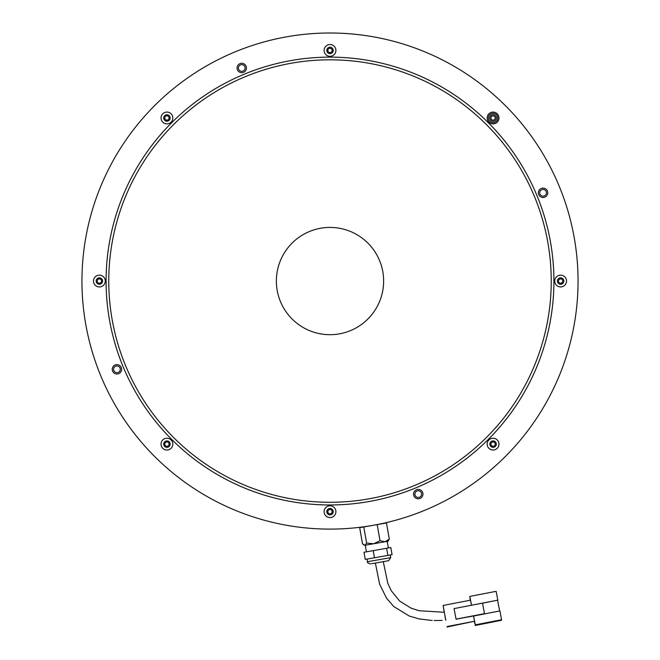 <?xml version="1.0" encoding="UTF-8"?>
<svg xmlns="http://www.w3.org/2000/svg" width="660" height="660" viewBox="0 0 660 660"><rect width="100%" height="100%" fill="white"/><g stroke="black" fill="none" stroke-linecap="round" stroke-linejoin="round"><path stroke-width="0.99" d="M539.715 192.794A3.349 3.349 0 0 0 543.064 196.152A3.349 3.349 0 0 0 546.414 192.794A3.349 3.349 0 0 0 543.064 189.445A3.349 3.349 0 0 0 539.715 192.794M241.741 71.338A3.349 3.349 0 0 0 245.099 67.988A3.349 3.349 0 0 0 241.741 64.63A3.349 3.349 0 0 0 238.392 67.988A3.349 3.349 0 0 0 241.741 71.338M120.285 369.303A3.349 3.349 0 0 0 116.936 365.953A3.349 3.349 0 0 0 113.586 369.303A3.349 3.349 0 0 0 116.936 372.661A3.349 3.349 0 0 0 120.285 369.303M418.258 490.768A3.349 3.349 0 0 0 414.901 494.117A3.349 3.349 0 0 0 418.258 497.467A3.349 3.349 0 0 0 421.608 494.117A3.349 3.349 0 0 0 418.258 490.768M491.56 116.457A2.145 2.145 0 0 0 491.56 119.493A2.145 2.145 0 0 0 494.587 119.493A2.145 2.145 0 0 0 494.587 116.457A2.145 2.145 0 0 0 491.56 116.457M327.855 50.432A2.145 2.145 0 0 0 330 52.577A2.145 2.145 0 0 0 332.145 50.432A2.145 2.145 0 0 0 330 48.287A2.145 2.145 0 0 0 327.855 50.432M165.412 119.493A2.145 2.145 0 0 0 168.44 119.493A2.145 2.145 0 0 0 168.44 116.457A2.145 2.145 0 0 0 165.412 116.457A2.145 2.145 0 0 0 165.412 119.493M99.379 283.198A2.145 2.145 0 0 0 101.525 281.053A2.145 2.145 0 0 0 99.379 278.908A2.145 2.145 0 0 0 97.234 281.053A2.145 2.145 0 0 0 99.379 283.198M168.44 445.64A2.145 2.145 0 0 0 168.44 442.604A2.145 2.145 0 0 0 165.412 442.604A2.145 2.145 0 0 0 165.412 445.64A2.145 2.145 0 0 0 168.44 445.64M332.145 511.673A2.145 2.145 0 0 0 330 509.528A2.145 2.145 0 0 0 327.855 511.673A2.145 2.145 0 0 0 330 513.818A2.145 2.145 0 0 0 332.145 511.673M494.587 442.604A2.145 2.145 0 0 0 491.56 442.604A2.145 2.145 0 0 0 491.56 445.64A2.145 2.145 0 0 0 494.587 445.64A2.145 2.145 0 0 0 494.587 442.604M560.62 278.908A2.145 2.145 0 0 0 558.476 281.053A2.145 2.145 0 0 0 560.62 283.198A2.145 2.145 0 0 0 562.765 281.053A2.145 2.145 0 0 0 560.62 278.908M377.734 524.469L379.657 524.081M330 33A248.053 248.053 0 0 1 559.168 186.128A248.053 248.053 0 0 0 235.075 51.884A248.053 248.053 0 0 0 100.831 375.977A248.053 248.053 0 0 0 424.924 510.221A248.053 248.053 0 0 0 559.168 186.128M491.791 114.881A3.349 3.349 0 0 0 489.976 119.262A3.349 3.349 0 0 0 494.356 121.077A3.349 3.349 0 0 0 496.171 116.696A3.349 3.349 0 0 0 491.791 114.881M280.45 301.579A53.633 53.633 0 0 1 309.474 231.503A53.633 53.633 0 0 1 379.549 260.527A53.633 53.633 0 0 1 350.526 330.602A53.633 53.633 0 0 1 280.45 301.579M420.049 498.448A4.694 4.694 0 0 1 413.919 495.916A4.694 4.694 0 0 1 416.46 489.778A4.694 4.694 0 0 1 422.59 492.319A4.694 4.694 0 0 1 420.049 498.448M118.734 373.642A4.694 4.694 0 0 1 112.596 371.101A4.694 4.694 0 0 1 115.137 364.972A4.694 4.694 0 0 1 121.267 367.513A4.694 4.694 0 0 1 118.734 373.642M243.54 72.319A4.694 4.694 0 0 1 237.41 69.778A4.694 4.694 0 0 1 239.951 63.649A4.694 4.694 0 0 1 246.081 66.19A4.694 4.694 0 0 1 243.54 72.319M544.863 197.134A4.694 4.694 0 0 1 538.733 194.593A4.694 4.694 0 0 1 541.266 188.463A4.694 4.694 0 0 1 547.404 191.004A4.694 4.694 0 0 1 544.863 197.134M245.338 76.659A221.232 221.232 0 0 1 534.394 196.391A221.232 221.232 0 0 1 414.661 485.446A221.232 221.232 0 0 1 125.606 365.714A221.232 221.232 0 0 1 245.338 76.659M444.312 612.282L445.838 620.177L444.312 612.282L419.026 610.714L411.031 608.132L399.729 601.144L391.38 590.906L387.832 583.415L383.27 561.66M468.286 616.985L484.506 613.767L482.51 603.116L454.072 608.602L456.085 619.212L468.27 616.902M471.479 605.245L470.497 600.179L443.116 605.459L444.196 612.29M445.723 620.185L443.116 605.459M447.191 626.513L474.565 621.233L473.599 616.011L475.307 624.83L474.367 621.637M469.813 596.409L471.512 605.22L497.838 600.146L496.138 591.327L469.813 596.409L470.217 600.229M447.043 627L474.565 621.233M499.661 610.987L497.59 600.286M473.599 616.011L499.925 610.929L501.592 619.888L494.109 621.687L501.41 619.921M501.476 620.268L475.109 625.49M475.307 624.83L501.633 619.748M482.518 603.19L497.838 600.146M454.072 608.602L456.085 619.212M456.109 619.13L484.539 613.635M367.042 559.069L367.504 561.718L390.745 557.617L388.575 560.719L371.671 563.706M363.99 552.255L390.819 547.528L392.073 554.656L365.244 559.391L363.99 552.255M373.205 550.638L374.459 557.766M386.62 548.27L387.874 555.398M380.02 540.73L373.651 543.749L384.986 541.753L389.309 539.088L388.121 541.2L384.986 541.753L380.02 540.73L377.173 524.609L359.683 527.695L362.522 543.815L364.897 545.292L363.685 544.921M366.63 543.089L364.897 545.292L373.651 543.749L366.63 543.089L363.784 526.969M389.309 539.088L386.463 522.976L377.173 524.609M487.624 446.383A5.899 5.899 0 0 0 495.33 449.576A5.899 5.899 0 0 0 498.523 441.87A5.899 5.899 0 0 0 490.817 438.677A5.899 5.899 0 0 0 487.624 446.383M490.099 445.352A3.217 3.217 0 0 0 494.307 447.101A3.217 3.217 0 0 0 496.048 442.893A3.217 3.217 0 0 0 491.84 441.152A3.217 3.217 0 0 0 490.099 445.352M324.547 513.926A5.899 5.899 0 0 0 332.26 517.118A5.899 5.899 0 0 0 335.453 509.413A5.899 5.899 0 0 0 327.739 506.22A5.899 5.899 0 0 0 324.547 513.926M327.03 512.903A3.217 3.217 0 0 0 331.229 514.643A3.217 3.217 0 0 0 332.97 510.436A3.217 3.217 0 0 0 328.771 508.695A3.217 3.217 0 0 0 327.03 512.903M161.477 446.383A5.899 5.899 0 0 0 169.183 449.576A5.899 5.899 0 0 0 172.375 441.87A5.899 5.899 0 0 0 164.67 438.677A5.899 5.899 0 0 0 161.477 446.383M163.952 445.352A3.217 3.217 0 0 0 168.16 447.101A3.217 3.217 0 0 0 169.9 442.893A3.217 3.217 0 0 0 165.693 441.152A3.217 3.217 0 0 0 163.952 445.352M555.167 283.305A5.899 5.899 0 0 0 562.881 286.498A5.899 5.899 0 0 0 566.074 278.792A5.899 5.899 0 0 0 558.36 275.599A5.899 5.899 0 0 0 555.167 283.305M557.65 282.282A3.217 3.217 0 0 0 561.85 284.023A3.217 3.217 0 0 0 563.59 279.823A3.217 3.217 0 0 0 559.391 278.075A3.217 3.217 0 0 0 557.65 282.282M487.624 120.236A5.899 5.899 0 0 0 495.33 123.428A5.899 5.899 0 0 0 498.523 115.723A5.899 5.899 0 0 0 490.817 112.53A5.899 5.899 0 0 0 487.624 120.236M497.409 116.185A4.694 4.694 0 0 1 494.868 122.314A4.694 4.694 0 0 1 488.738 119.773A4.694 4.694 0 0 1 491.279 113.644A4.694 4.694 0 0 1 497.409 116.185M161.477 120.236A5.899 5.899 0 0 0 169.183 123.428A5.899 5.899 0 0 0 172.375 115.723A5.899 5.899 0 0 0 164.67 112.53A5.899 5.899 0 0 0 161.477 120.236M163.952 119.212A3.217 3.217 0 0 0 168.16 120.953A3.217 3.217 0 0 0 169.9 116.746A3.217 3.217 0 0 0 165.693 115.005A3.217 3.217 0 0 0 163.952 119.212M324.547 52.684A5.899 5.899 0 0 0 332.26 55.877A5.899 5.899 0 0 0 335.453 48.172A5.899 5.899 0 0 0 327.739 44.979A5.899 5.899 0 0 0 324.547 52.684M327.03 51.661A3.217 3.217 0 0 0 331.229 53.402A3.217 3.217 0 0 0 332.97 49.203A3.217 3.217 0 0 0 328.771 47.454A3.217 3.217 0 0 0 327.03 51.661M93.926 283.305A5.899 5.899 0 0 0 101.64 286.498A5.899 5.899 0 0 0 104.833 278.792A5.899 5.899 0 0 0 97.119 275.599A5.899 5.899 0 0 0 93.926 283.305M96.409 282.282A3.217 3.217 0 0 0 100.609 284.023A3.217 3.217 0 0 0 102.349 279.823A3.217 3.217 0 0 0 98.15 278.075A3.217 3.217 0 0 0 96.409 282.282M538.733 194.593A4.694 4.694 0 0 0 544.863 197.134A4.694 4.694 0 0 0 547.404 191.004A4.694 4.694 0 0 0 541.266 188.463A4.694 4.694 0 0 0 538.733 194.593M112.596 371.101A4.694 4.694 0 0 0 118.734 373.642A4.694 4.694 0 0 0 121.267 367.513A4.694 4.694 0 0 0 115.137 364.972A4.694 4.694 0 0 0 112.596 371.101M413.919 495.916A4.694 4.694 0 0 0 420.049 498.448A4.694 4.694 0 0 0 422.59 492.319A4.694 4.694 0 0 0 416.46 489.778A4.694 4.694 0 0 0 413.919 495.916M237.41 69.778A4.694 4.694 0 0 0 243.54 72.319A4.694 4.694 0 0 0 246.081 66.19A4.694 4.694 0 0 0 239.951 63.649A4.694 4.694 0 0 0 237.41 69.778M123.131 366.737A223.913 223.913 0 0 0 415.693 487.921A223.913 223.913 0 0 0 536.869 195.36A223.913 223.913 0 0 0 244.307 74.176A223.913 223.913 0 0 0 123.131 366.737M442.175 620.416L434.164 620.548M432.234 620.491L419.158 618.932L409.324 616.06L393.789 606.557L386.578 598.249L379.624 584.224L375.367 563.054M387.197 541.357L388.361 547.965M390.745 557.617L390.283 554.977M365.277 545.226L366.448 551.826M367.504 561.718C366.952 562.477 367.983 563.203 370.615 563.887"/></g></svg>
